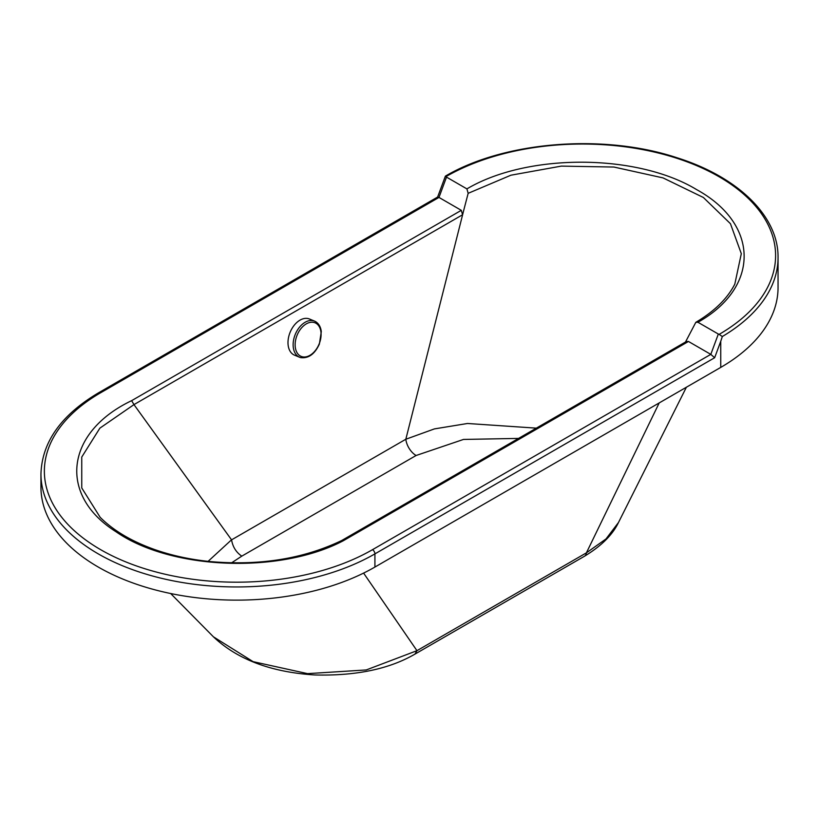 <?xml version="1.0" encoding="UTF-8"?>
<svg xmlns="http://www.w3.org/2000/svg" width="819" height="819" viewBox="0 0 819 819"><rect width="100%" height="100%" fill="white"/><g stroke="black" fill="none" stroke-linecap="round" stroke-linejoin="round"><path stroke-width="1.23" d="M133.968 404.606L462.561 214.773L464.086 208.927L405.825 439.25L231.562 539.854L133.968 404.606L99.877 428.153L81.746 457.063L81.757 487.95L100.184 517.342M437.602 197.103L438.974 197.43L446.509 177.109L445.925 176.638A193.192 111.538 180 0 1 719.021 176.709A193.192 111.538 180 0 1 719.133 334.377L722.317 336.527A195.628 112.95 0 0 0 778.05 257.575C778.613 216.298 738.073 176.904 676.965 157.739C603.828 133.436 504.647 141.257 445.382 176.136L437.622 197.051M778.05 257.575L778.05 287.52A195.628 112.95 180 0 1 720.751 367.393L720.751 341.288L722.317 336.527M719.133 334.377L718.335 334.039L710.8 354.371L714.649 357.729L720.751 341.288M720.751 367.393L374.918 567.055A195.628 112.95 180 0 1 161.722 591.533A195.628 112.95 180 0 1 40.95 487.192L40.95 474.006A195.628 112.95 0 0 0 161.722 578.357A195.628 112.95 0 0 0 374.918 553.879A3.419 1.976 -120 0 0 372.491 549.682A192.209 110.975 180 0 1 100.665 549.682A192.209 110.975 180 0 1 100.665 392.741L438.974 197.43L461.302 210.329L462.561 214.773M685.483 342.035L695.822 322.328L697.921 322.266L718.335 334.039M461.302 210.329L131.624 400.665C65.397 432.278 57.832 495.157 115.991 531.736C170.915 569.993 279.781 574.201 343.274 540.765L341.677 540.53L686.363 341.523L688.462 341.472L710.8 354.371L372.491 549.682M446.509 177.109L466.912 188.892L468.161 193.325L464.086 208.927M468.161 193.325L510.923 175.205L561.312 166.114L613.922 167.045L663.062 177.907L703.378 197.492L730.446 223.7L741.308 253.675L734.807 284.132C727.426 298.556 714.424 311.292 695.822 322.328M536.343 428.142L467.506 423.484L434.418 428.9L405.825 439.25A14.67 8.466 60 0 0 416.093 455.497L463.503 439.434L518.56 438.411M131.624 400.665L133.927 404.504M100 517.147C113.503 530.702 131.992 541.605 155.477 549.836C172.359 555.671 190.51 559.572 209.94 561.547C259.418 565.909 303.337 558.896 341.677 540.53L341.625 540.56M231.542 539.793L208.098 561.353M618.488 522.491L606.009 538.943L586.404 552.845A9.777 5.651 60 0 1 584.449 556.255L584.449 556.255C601.218 546.109 612.551 534.879 618.458 522.553L686.394 387.223M363.595 573.095L416.963 650.675L414.998 654.084C389.25 669.062 355.856 676.023 314.813 674.958C271.15 672.204 237.356 659.49 213.421 636.813L170.669 593.529M659.203 402.917L586.404 552.845L416.963 650.675L366.257 669.942L307.575 673.638L253.112 661.66L213.421 636.813M231.562 539.854C232.77 546.928 236.179 552.364 241.789 556.142L416.093 455.497M299.621 357.268L294.482 355.149A19.564 12.766 -67.5 0 1 290.295 351.546A19.564 12.766 -67.5 0 1 291.994 328.501A19.564 12.766 -67.5 0 1 309.439 318.99L314.568 321.109A19.564 12.766 -67.5 0 1 315.52 321.58C318.806 323.607 320.731 326.955 321.294 331.644L319.369 344.103C314.752 354.115 308.507 358.62 300.624 357.606A19.564 12.766 -67.5 0 1 299.621 357.268A19.564 12.766 -67.5 0 1 295.434 353.665A19.564 12.766 -67.5 0 1 297.133 330.62A19.564 12.766 -67.5 0 1 314.568 321.109M437.684 197.021L98.956 392.577A3.419 1.976 60 0 1 100.665 392.741M374.918 567.055L374.918 553.879L714.649 357.729M697.921 322.266C760.042 287.397 759.448 224.089 696.641 189.619C636.926 153.358 527.272 153.03 466.912 188.892M343.274 540.765L688.462 341.472M231.552 562.858L241.789 556.142M300.972 328.573A18.182 11.865 -67.5 0 1 318.949 326.157A18.182 11.865 -67.5 0 1 315.254 350.645A18.182 11.865 -67.5 0 1 297.277 353.061A18.182 11.865 -67.5 0 1 300.972 328.573M98.956 392.577C61.282 414.834 41.943 441.973 40.95 474.006M415.018 654.074L584.449 556.255"/></g></svg>
